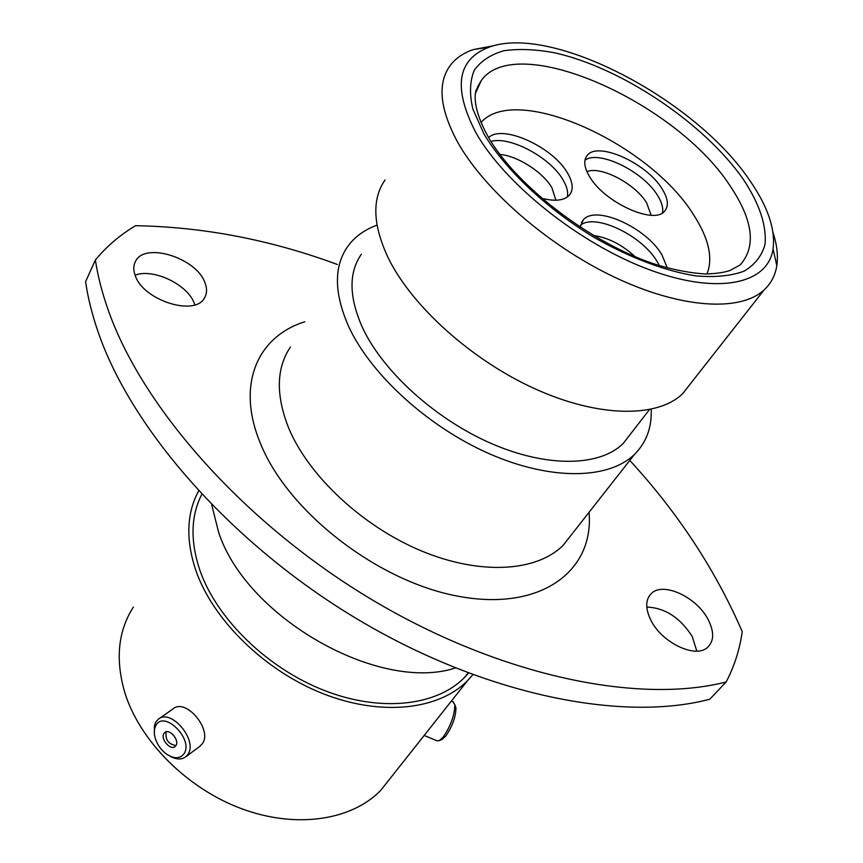 <?xml version="1.0" encoding="UTF-8"?>
<svg xmlns="http://www.w3.org/2000/svg" width="863" height="863" viewBox="0 0 863 863"><rect width="100%" height="100%" fill="white"/><g stroke="black" fill="none" stroke-linecap="round" stroke-linejoin="round"><path stroke-width="1.29" d="M475.793 132.514C504.682 183.938 579.871 243.938 648.89 269.536C718.048 295.416 768.081 284.035 773.065 248.932C775.546 229.375 767.876 206.678 750.044 180.852C695.977 99.806 552.374 23.927 489.332 47.087C457.174 59.126 452.665 87.605 475.793 132.514M773.011 232.568C776.98 244.65 778.253 255.664 776.808 265.599C775.33 275.308 771.112 283.409 764.133 289.892C740.476 312.007 681.295 308.771 614.888 277.357C548.544 246.031 484.111 189.936 457.368 141.694C439.806 108.814 437.325 83.538 449.947 65.858C455.427 58.436 463.237 53.01 473.366 49.579L494.553 45.545M97.961 331.511C92.007 314.229 87.886 297.616 85.599 281.683L95.383 259.979C97.789 275.901 102.028 292.503 108.134 309.795C142.179 407.519 244.218 523.561 372.471 600.012C500.777 676.463 638.771 704.424 726.15 681.975L709.774 699.235C622.482 722.309 485.47 695.319 358.577 619.871C231.748 544.413 131.198 429.17 97.961 331.511M204.919 282.622C196.43 257.864 144.617 241.618 135.469 261.413C133.334 265.405 133.236 270.054 135.157 275.373C142.956 300.41 195.426 316.937 204.585 297.757C207.088 293.442 207.196 288.393 204.919 282.622M135.081 275.168C153.387 268.059 187.692 284.542 194.337 303.409L194.855 304.844M707.94 619.192C696.355 596.894 663.183 581.608 651.436 593.41C645.297 599.558 645.168 608.588 651.026 620.508C662.04 642.881 695.632 658.76 707.509 647.433C714.219 640.993 714.359 631.576 707.94 619.192M646.775 607.067C665.006 607.832 680.173 617.649 692.255 636.549L696.797 651.101M691.231 382.751L682.579 393.765C657.628 417.897 599.31 417.778 535.761 389.17C472.277 360.637 412.126 306.602 388.382 258.242C372.838 225.243 371.726 199.137 385.06 179.925M631.22 433.118L623.28 443.377C600.119 466.505 547.703 467.994 491.543 443.604C435.427 419.267 382.838 371.478 362.428 327.487C348.922 297.066 348.566 272.665 361.338 254.272M651.209 409.289C651.91 427.487 646.365 442.482 634.596 454.272C609.073 479.386 551.5 480.907 489.796 453.949C428.134 427.056 370.561 374.38 348.523 326.192C334.121 293.28 333.744 266.85 347.411 246.904C354.434 237.023 364.305 229.774 377.034 225.135M455.319 667.994C379.224 692.989 245.998 617.487 218.576 532.115L211.715 504.844M468.469 673.129L464.521 677.466C436.732 705.956 380.712 712.611 323.927 690.324C267.185 668.081 216.915 618.933 200.011 570.67C190.151 541.338 190.734 515.923 201.759 494.423M472.805 674.758L467.519 680.691C438.922 709.861 381.381 716.635 323.042 693.679C264.758 670.778 213.183 620.217 195.923 570.67C185.642 539.839 186.537 513.291 198.598 491.025M391.457 776.808L380.799 790.281C351.877 820.292 296.343 829.095 241.478 808.674C186.645 788.297 139.353 740.454 124.628 692.007C115.221 659.052 118.145 630.745 133.387 607.088M629.774 460.421C677.757 512.525 715.254 569.602 742.245 631.63C739.71 649.515 734.348 666.301 726.15 681.975M95.383 259.979C106.667 246.343 120.065 234.919 135.567 225.696C203.42 226.893 270.702 239.828 337.401 264.499M455.211 705.751L455.934 707.736C455.869 716.765 452.46 726.236 445.718 736.161L442.029 739.386M424.175 735.449L436.937 740.799L439.396 740.627L443.118 737.175C450.831 725.815 454.725 714.963 454.812 704.65L452.967 701.738M183.938 753.831C194.121 739.861 164.423 709.688 155.987 725.287C153.916 728.879 153.743 733.431 155.459 738.965C157.681 745.287 161.435 750.389 166.732 754.251C174.229 759.009 179.957 758.868 183.938 753.831M154.369 733.895L154.412 725.589L155.912 721.91L158.274 719.267C170.885 707.887 198.35 740.53 187.821 754.499L185.879 756.7C181.705 759.839 176.462 759.688 170.151 756.247M163.959 733.421C160.097 738.76 170.453 750.896 175.135 746.517L175.912 745.643C179.817 740.357 169.493 728.167 164.79 732.482L163.959 733.421M166.203 731.813L166.192 731.824C165.081 739.569 168.339 744.165 175.944 745.589M158.943 718.803L173.032 708.901C185.664 697.541 212.891 729.818 202.33 743.744L199.526 746.581M488.825 137.422C502.741 124.099 552.946 147.088 567.444 172.934C572.989 182.363 573.647 189.763 569.407 195.135C564.251 200.604 554.985 201.64 541.597 198.263M589.558 176.602C584.1 167.368 583.302 160.313 587.185 155.437C597.649 141.025 646.506 163.031 661.953 188.63C668.113 198.436 669.008 205.944 664.629 211.144C654.208 225.135 604.208 202.427 589.558 176.602M580.173 227.217L583.151 220.054C595.114 204.488 645.74 227.098 661.845 254.661L667.326 267.951M481.004 122.503C515.761 82.611 649.612 143.312 693.615 214.844C708.782 238.296 713.237 258.015 706.991 274.002M290.421 347.045C276.333 367.994 275.685 394.833 288.49 427.584C308.167 475.47 362.158 526.203 421.23 550.842C480.346 575.545 536.818 571.759 563.129 545.33L572.46 533.442M589.041 512.32C594.273 570.324 541.921 611.317 459.957 596.57C378.177 582.417 286.44 510.885 259.785 441.759C236.171 383.604 258.08 336.279 304.801 321.78M477.552 86.915L481.295 80.529L475.977 90.442C474.467 95.836 473.507 109.806 487.455 135.545C514.855 185.092 591.662 244.121 657.034 264.876C675.168 270.195 691.5 273.237 706.02 274.002C716.204 273.636 724.143 272.481 729.85 270.529L740.098 264.995C756.43 246.689 753.172 220.432 730.335 186.235C676.527 102.363 516.473 30.593 481.295 80.529L475.47 93.258M743.55 179.698C759.634 204.132 766.775 225.739 764.996 244.531C761.824 255.858 754.855 264.736 744.089 271.165C731.209 275.933 715.157 277.519 695.945 275.912C665.341 271.133 629.397 257.606 593.539 237.055C546.052 208.188 505.049 169.288 483.96 133.959L472.87 109.051C469.321 93.83 469.817 80.852 474.348 70.097C481.025 60.863 490.928 54.401 504.057 50.712C518.674 48.641 535.287 49.288 553.884 52.654C620.842 67.174 704.445 123.182 743.55 179.698M555.88 200.227L551.942 187.8C543.021 172.169 517.778 155.966 499.871 154.391M490.95 141.413C509.957 135.836 550.357 157.508 562.978 179.784C566.883 186.354 568.339 192.093 567.347 197.001M651.134 215.232L646.614 202.827C635.168 183.743 600.875 165.707 586.916 171.618M584.952 160.248C598.642 149.698 642.978 171.295 657.379 195.157C661.738 202.028 663.431 207.94 662.471 212.891M613.194 200.259L614.79 201.338M635.179 256.699C621.727 244.488 607.854 237.444 593.561 235.567M580.519 225.157C595.233 213.064 641.845 235.383 657.013 261.36L659.397 265.621M773.065 248.932L776.808 265.599M134.779 262.859L135.469 261.413M649.17 596.053L651.436 593.41M764.133 289.892L682.579 393.765M649.375 409.677L623.28 443.377M634.596 454.272L573.194 532.514M468.059 672.978L464.521 677.466M467.519 680.691L380.799 790.281M489.332 47.087L473.366 49.579M455.934 707.736L454.812 704.65M453.571 701.997L451.392 701.069M442.46 739.181L439.396 740.627M185.879 756.7L200.389 745.945M587.185 155.437L585.848 157.476M583.151 220.054L581.435 222.611"/></g></svg>
